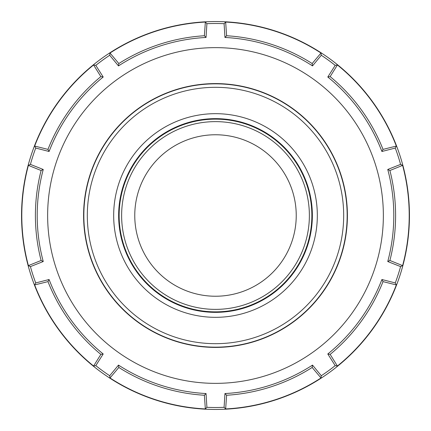 <?xml version="1.0" encoding="UTF-8"?>
<svg xmlns="http://www.w3.org/2000/svg" width="431" height="431" viewBox="0 0 431 431"><rect width="100%" height="100%" fill="white"/><g stroke="black" fill="none" stroke-linecap="round" stroke-linejoin="round"><path stroke-width="0.65" d="M83.592 215.5A131.908 131.908 0 0 0 215.5 347.408A131.908 131.908 0 0 0 347.408 215.5A131.908 131.908 0 0 0 215.5 83.592A131.908 131.908 0 0 0 83.592 215.5M47.636 215.5A167.864 167.864 0 0 1 215.5 47.636A167.864 167.864 0 0 1 314.167 351.303A167.864 167.864 0 0 1 47.636 215.5M387.755 261.525L389.893 260.48L402.613 265.62L400.588 266.6L387.755 261.525A178.299 178.299 0 0 0 387.755 169.475L400.588 164.4A192.01 192.01 0 0 0 395.275 148.054L381.914 151.486A178.299 178.299 0 0 0 327.802 77.014L335.199 65.367A192.01 192.01 0 0 0 321.294 55.265L312.507 65.9A178.299 178.299 0 0 0 224.955 37.454L224.093 23.683A192.01 192.01 0 0 0 206.907 23.683L206.045 37.454A178.299 178.299 0 0 0 118.493 65.9L109.706 55.265A192.01 192.01 0 0 0 95.801 65.367L103.198 77.014A178.299 178.299 0 0 0 49.086 151.486L35.725 148.054A192.01 192.01 0 0 0 30.412 164.4L43.245 169.475A178.299 178.299 0 0 0 43.245 261.525L30.412 266.6A192.01 192.01 0 0 0 35.725 282.946L34.663 284.934A193.708 193.708 0 0 0 93.586 366.027L95.801 365.633L103.198 353.986L100.854 354.395L93.586 366.027M43.245 169.475L41.107 170.52A180.099 180.099 0 0 0 41.107 260.48L43.245 261.525M389.893 260.48A180.099 180.099 0 0 0 389.893 170.52L387.755 169.475M41.107 170.52L28.387 165.38A193.708 193.708 0 0 0 28.387 265.62L30.412 266.6M402.613 265.62A193.708 193.708 0 0 0 402.613 165.38L389.893 170.52M28.387 165.38L30.412 164.4M103.198 77.014L100.854 76.605L93.586 64.973A193.708 193.708 0 0 0 34.663 146.066L35.725 148.054M93.586 64.973L95.801 65.367M206.045 37.454L204.386 35.746L205.345 22.062A193.708 193.708 0 0 0 110.013 53.035L109.706 55.265M205.345 22.062L206.907 23.683M312.507 65.9L312.168 63.54L320.987 53.035A193.708 193.708 0 0 0 225.655 22.062L224.093 23.683M320.987 53.035L321.294 55.265M381.914 151.486L383.024 149.385L396.337 146.066A193.708 193.708 0 0 0 337.414 64.973L335.199 65.367M396.337 146.066L395.275 148.054M402.613 165.38L400.588 164.4M21.55 215.5A193.95 193.95 0 0 1 215.5 21.55A193.95 193.95 0 0 1 409.45 215.5A193.95 193.95 0 0 1 215.5 409.45A193.95 193.95 0 0 1 21.55 215.5M400.588 266.6A192.01 192.01 0 0 1 395.275 282.946L381.914 279.514L383.024 281.615L396.337 284.934L395.275 282.946M337.414 366.027L335.199 365.633L327.802 353.986L330.146 354.395L337.414 366.027A193.708 193.708 0 0 0 396.337 284.934M335.199 365.633A192.01 192.01 0 0 1 321.294 375.735L312.507 365.1L312.168 367.46L320.987 377.965L321.294 375.735M312.507 365.1A178.299 178.299 0 0 1 224.955 393.546L226.614 395.254L225.655 408.938A193.708 193.708 0 0 0 320.987 377.965M225.655 408.938L224.093 407.317A192.01 192.01 0 0 1 206.907 407.317L206.045 393.546L204.386 395.254L205.345 408.938L206.907 407.317M110.013 377.965L109.706 375.735L118.493 365.1L118.832 367.46L110.013 377.965A193.708 193.708 0 0 0 205.345 408.938M109.706 375.735A192.01 192.01 0 0 1 95.801 365.633M225.655 22.062L226.614 35.746L224.955 37.454M337.414 64.973L330.146 76.605L327.802 77.014M34.663 284.934L47.976 281.615L49.086 279.514L35.725 282.946M28.387 265.62L41.107 260.48M34.663 146.066L47.976 149.385L49.086 151.486M110.013 53.035L118.832 63.54L118.493 65.9M226.614 395.254A180.099 180.099 0 0 0 312.168 367.46M330.146 354.395A180.099 180.099 0 0 0 383.024 281.615M383.024 149.385A180.099 180.099 0 0 0 330.146 76.605M312.168 63.54A180.099 180.099 0 0 0 226.614 35.746M204.386 35.746A180.099 180.099 0 0 0 118.832 63.54M100.854 76.605A180.099 180.099 0 0 0 47.976 149.385M118.832 367.46A180.099 180.099 0 0 0 204.386 395.254M327.802 353.986A178.299 178.299 0 0 0 381.914 279.514M118.493 365.1A178.299 178.299 0 0 0 206.045 393.546M49.086 279.514A178.299 178.299 0 0 0 103.198 353.986M47.976 281.615A180.099 180.099 0 0 0 100.854 354.395M224.955 393.546L224.093 407.317M295.515 226.259A80.732 80.732 0 0 1 204.741 295.515A80.732 80.732 0 0 1 135.485 204.741A80.732 80.732 0 0 1 226.259 135.485A80.732 80.732 0 0 1 295.515 226.259M197.958 345.985A131.66 131.66 0 0 0 345.985 233.042A131.66 131.66 0 0 0 233.042 85.015A131.66 131.66 0 0 0 85.015 197.958A131.66 131.66 0 0 0 197.958 345.985A131.66 131.66 0 0 1 85.015 197.958A131.66 131.66 0 0 1 233.042 85.015M292.11 190.023A80.732 80.732 0 0 1 240.977 292.11A80.732 80.732 0 0 1 138.89 240.977M228.01 122.463A93.877 93.877 0 0 1 308.537 228.01A93.877 93.877 0 0 1 202.99 308.537A93.877 93.877 0 0 1 122.463 202.99A93.877 93.877 0 0 1 228.01 122.463M310.999 228.338A96.361 96.361 0 0 0 228.338 120.001A96.361 96.361 0 0 0 120.001 202.662A96.361 96.361 0 0 0 202.662 310.999A96.361 96.361 0 0 0 310.999 228.338M311.494 228.403A96.856 96.856 0 0 1 202.597 311.494A96.856 96.856 0 0 1 119.506 202.597A96.856 96.856 0 0 1 228.403 119.506A96.856 96.856 0 0 1 311.494 228.403M201.934 316.419A101.824 101.824 0 0 0 316.419 229.066A101.824 101.824 0 0 0 229.066 114.581A101.824 101.824 0 0 0 114.581 201.934A101.824 101.824 0 0 0 201.934 316.419M232.578 88.463A128.179 128.179 0 0 1 342.537 232.578A128.179 128.179 0 0 1 198.422 342.537A128.179 128.179 0 0 1 88.463 198.422A128.179 128.179 0 0 1 232.578 88.463"/></g></svg>

